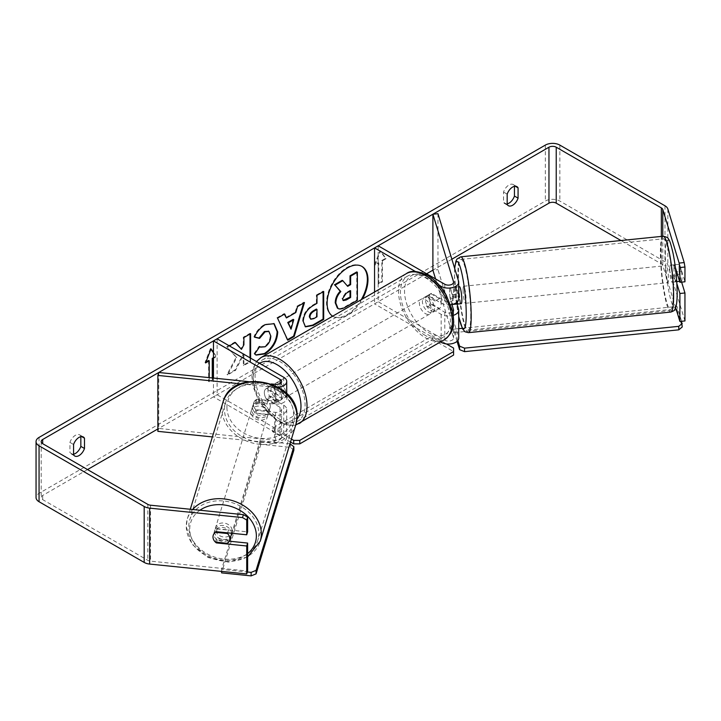 <?xml version="1.0" encoding="UTF-8"?>
<svg xmlns="http://www.w3.org/2000/svg" width="721" height="721" viewBox="0 0 721 721"><rect width="100%" height="100%" fill="white"/><g stroke="black" fill="none" stroke-linecap="round" stroke-linejoin="round"><path stroke-width="0.54" stroke-dasharray="3.6 2.7" d="M451.941 304.523L450.192 298.8A8.562 1.217 84.2 0 1 449.598 291.257A8.562 1.217 84.2 0 1 450.192 287.616L455.248 287.093L458.556 297.917A10.274 5.93 180 0 1 458.709 298.945M456.997 304.01L455.248 298.287A8.562 1.217 84.2 0 1 454.654 290.743A8.562 1.217 84.2 0 1 455.248 287.093M450.688 304.74A10.274 5.93 180 0 1 441.162 303.144L427.841 295.448A8.562 4.948 -120 0 0 427.192 295.727A8.562 4.948 -120 0 0 427.841 306.641L441.162 314.329A10.274 5.93 0 0 0 453.284 315.365M435.583 278.937L453.491 337.59A5.137 2.965 180 0 1 453.572 338.104A5.137 2.965 180 0 1 450.4 340.844A5.137 2.965 180 0 1 444.803 340.204L378.183 301.748L374.55 303.847L440.522 341.925M450.192 287.616L453.491 298.431A5.137 2.965 180 0 1 453.572 298.945A5.137 2.965 180 0 1 450.4 301.693A5.137 2.965 180 0 1 444.803 301.045L431.473 293.357A8.562 4.948 -120 0 0 430.825 293.627A8.562 4.948 -120 0 0 431.473 304.541L444.803 312.238A5.137 2.965 0 0 0 452.689 311.805M437.962 213.704L437.962 269.645L458.556 337.077A10.274 5.93 180 0 1 458.709 338.104M378.183 245.807L378.183 301.748M374.55 292.005L374.55 303.847M439.368 285.327L415.404 271.493M451.86 259.209L432.897 270.159L437.962 269.645M431.473 304.541L427.841 306.641M431.473 293.357L427.841 295.448M450.192 298.8L455.248 298.287M256.811 410.447A8.562 6.886 17 0 1 253.441 404.508A8.562 6.886 17 0 1 253.684 402.868A8.562 6.886 17 0 1 256.811 399.254L275.557 401.164A5.137 2.965 0 0 0 281.587 398.244A5.137 2.965 0 0 0 280.081 396.144L266.761 388.457A8.562 4.948 -120 0 0 266.112 388.727A8.562 4.948 -120 0 0 266.761 399.641L280.081 407.338A5.137 2.965 180 0 1 281.587 409.429A5.137 2.965 180 0 1 275.557 412.349L256.811 410.447L255.919 413.367A8.562 6.886 17 0 1 252.548 407.428A8.562 6.886 17 0 1 252.792 405.788A8.562 6.886 17 0 1 255.919 402.174L274.665 404.084A10.274 5.93 0 0 0 286.724 398.244A10.274 5.93 0 0 0 283.714 394.045L270.393 386.357A8.562 4.948 -120 0 0 269.744 386.627A8.562 4.948 -120 0 0 270.393 397.541L283.714 405.238A10.274 5.93 180 0 1 286.724 409.429A10.274 5.93 180 0 1 274.665 415.278L255.919 413.367M240.562 383.833L274.665 387.303A10.274 5.93 0 0 0 278.396 387.285M158.755 372.496L158.755 428.436L275.557 440.324A5.137 2.965 0 0 0 281.587 437.404A5.137 2.965 0 0 0 280.081 435.304L213.47 396.847L217.102 394.748L283.714 433.204A10.274 5.93 0 0 1 286.724 437.404A10.274 5.93 0 0 1 274.665 443.244L212.389 436.908M248.448 381.625L271.375 383.96M213.47 378.065L213.47 396.847M217.102 338.807L217.102 394.748M158.755 428.436L157.863 431.356M266.761 399.641L270.393 397.541M266.761 388.457L270.393 386.357M256.811 399.254L255.919 402.174M231.252 534.955A8.562 6.886 17 0 1 222.041 539.299A8.562 6.886 17 0 1 214.624 531.602A8.562 6.886 17 0 1 214.867 529.953A8.562 6.886 17 0 1 224.024 525.609A8.562 6.886 17 0 1 231.495 533.243M215.399 542.093L216.444 538.686A8.562 6.886 17 0 0 228.485 539.912L227.448 543.319M270.303 406.22A8.562 6.886 17 0 1 270.06 407.87A8.562 6.886 17 0 1 267.897 410.871L255.847 409.645A8.562 6.886 17 0 1 253.441 404.508A8.562 6.886 17 0 1 253.684 402.868A8.562 6.886 17 0 1 255.847 399.858L267.897 401.083A8.562 6.886 17 0 1 270.303 406.22M268.672 411.583A8.562 6.886 17 0 1 268.428 413.223A8.562 6.886 17 0 1 259.227 417.558A8.562 6.886 17 0 1 251.8 409.861A8.562 6.886 17 0 1 252.044 408.221A8.562 6.886 17 0 1 261.254 403.886A8.562 6.886 17 0 1 268.672 411.583M255.847 409.645L254.81 413.052A8.562 6.886 17 0 0 266.851 414.287L267.897 410.871M267.897 401.083L266.851 404.49A8.562 6.886 17 0 0 254.81 403.264L255.847 399.858M227.656 532.855L228.485 530.124A8.562 6.886 17 0 0 216.444 528.899L215.399 532.305M216.444 528.899L228.485 530.124M228.485 539.912L216.444 538.686M266.851 414.287L254.81 413.052M254.81 403.264L266.851 404.49M267.924 414.016A8.562 6.886 17 0 1 267.68 415.656A8.562 6.886 17 0 1 258.478 419.992A8.562 6.886 17 0 1 251.061 412.295A8.562 6.886 17 0 1 251.305 410.655A8.562 6.886 17 0 1 260.506 406.32A8.562 6.886 17 0 1 267.924 414.016M232.234 530.881A8.562 6.886 17 0 1 231.991 532.522A8.562 6.886 17 0 1 222.789 536.857A8.562 6.886 17 0 1 215.372 529.16A8.562 6.886 17 0 1 215.615 527.52A8.562 6.886 17 0 1 224.817 523.185A8.562 6.886 17 0 1 232.234 530.881M188.803 526.456A35.545 28.579 17 0 1 189.812 519.643A35.545 28.579 17 0 1 228.007 501.645A35.545 28.579 17 0 1 258.803 533.585A35.545 28.579 17 0 1 257.794 540.408A35.545 28.579 17 0 1 219.599 558.405A35.545 28.579 17 0 1 188.803 526.456M224.492 409.591A35.545 28.579 17 0 1 225.502 402.778A35.545 28.579 17 0 1 263.697 384.78A35.545 28.579 17 0 1 294.492 416.72A35.545 28.579 17 0 1 293.483 423.542A35.545 28.579 17 0 1 255.288 441.54A35.545 28.579 17 0 1 224.492 409.591M332.642 316.195A28.885 16.673 120 0 0 333.102 316.483A28.885 16.673 120 0 0 347.549 315.05A28.885 16.673 120 0 0 362.447 298.99M361.681 266.283A28.885 16.673 120 0 0 361.383 266.103A28.885 16.673 120 0 0 346.945 267.527A28.885 16.673 120 0 0 328.073 292.987A28.885 16.673 120 0 0 332.498 316.131A28.885 16.673 120 0 0 346.945 314.698A28.885 16.673 120 0 0 361.248 299.684M73.578 454.789L69.946 452.689A8.562 4.948 120 0 0 71.109 453.906A8.562 4.948 120 0 0 73.578 454.212M507.178 204.449L503.537 202.349L503.537 192.056A8.562 4.948 -60 0 1 513.271 184.549A8.562 4.948 -60 0 1 514.443 185.766L514.443 186.342M507.178 203.881A8.562 4.948 -60 0 1 504.709 203.574A8.562 4.948 -60 0 1 503.537 202.349M676.848 283.533L674.532 275.963A8.562 1.217 84.2 0 1 673.937 268.419A8.562 1.217 84.2 0 1 674.532 264.769L679.597 264.256L684.95 281.785M681.633 282.127L679.597 275.449A8.562 1.217 84.2 0 1 679.002 267.906A8.562 1.217 84.2 0 1 679.597 264.256M229.404 345.909L227.295 347.134L236.776 357.598L227.602 374.92L235.569 370.324L243.86 354.254M243.905 354.281L243.905 365.511L250.62 361.636L250.62 358.157M426.634 273.773L157.863 428.95M87.511 469.569L42.692 495.444A5.137 2.965 0 0 0 41.187 497.535A5.137 2.965 0 0 0 42.692 499.635L147.814 560.325A5.137 2.965 0 0 0 150.554 561.154L247.618 571.032M213.47 352.326L216.498 356.634L213.47 358.382M212.866 378.002L212.866 379.715L209.225 381.815L209.225 377.633M382.427 260.84L386.059 258.74L380.607 250.989L375.154 265.031L378.795 262.94L378.795 283.912L382.427 281.821L382.427 260.84L381.824 260.488L381.824 281.469L382.427 281.821M684.95 320.944L667.835 264.913A10.274 5.93 0 0 0 664.978 261.741L559.856 201.051A10.274 5.93 0 0 0 545.328 201.051L39.06 493.344A10.274 5.93 0 0 0 36.05 497.535M80.842 436.674L80.842 436.106A8.562 4.948 120 0 0 79.68 434.88A8.562 4.948 120 0 0 69.946 442.397L69.946 452.689M229.26 541.192L217.255 539.975A8.562 6.886 17 0 1 214.119 532.386A8.562 6.886 17 0 1 217.255 528.781L247.618 531.873M675.676 307.678L662.779 265.427A5.137 2.965 0 0 0 661.346 263.841L620.961 240.526M674.532 264.769L675.379 267.527M674.532 275.963L679.597 275.449M507.178 194.156L503.537 192.056M515.263 186.243L514.443 185.766M217.255 539.975L216.57 542.21M217.255 528.781L216.363 531.701M73.578 444.496L69.946 442.397M81.671 436.575L80.842 436.106M356.76 271.925L356.76 299.954L345.278 306.578C341.601 308.651 338.969 309.156 337.374 308.101L338.023 308.48M356.76 299.954L357.364 300.306M342.187 280.334L347.279 285.876M347.08 285.994L347.684 286.345M205.945 362.032L204.989 362.582L210.442 348.531L211.046 348.883M210.442 348.531L210.92 349.216M213.47 352.839L216.498 356.634M215.885 356.291L213.47 357.688M212.253 377.939L212.253 379.363L212.866 379.715M208.621 360.482L208.621 381.463L212.253 379.363M208.621 381.463L209.225 381.815M204.989 362.582L205.593 362.933M381.824 281.469L378.183 283.569L378.795 283.912M381.824 260.488L385.456 258.388L380.003 250.638L374.55 264.688L378.183 262.588L378.183 283.569M378.183 262.588L378.795 262.94M374.55 264.688L375.154 265.031M380.003 250.638L380.607 250.989M385.456 258.388L386.059 258.74M285.84 317.6L295.222 312.175L295.826 312.526M295.222 312.175L296.926 306.227L297.53 306.578M296.926 306.227L303.856 302.225L304.46 302.577M303.856 302.225L303.604 303.072M287.526 339.654L287.787 340.204M287.174 339.852L277.531 318.123M276.927 317.772L284.083 313.644L284.687 313.995M284.083 313.644L284.326 314.203M290.446 328.83L293.159 319.367M310.156 318.88L313.22 318.276L316.375 316.465L316.979 316.807M316.375 316.465L316.375 309.066M305.172 326.649L302.631 320.998C303.099 314.077 306.569 308.714 313.049 304.911L316.375 302.991L316.979 303.343M316.375 302.991L316.375 295.006L316.979 295.349M316.375 295.006L323.089 291.131L323.693 291.473M323.089 291.131L323.089 291.825M235.163 342.592L234.749 342.124L226.691 346.783L236.173 357.246L226.998 374.569L227.602 374.92M236.173 357.246L236.776 357.598M226.691 346.783L227.295 347.134M234.749 342.124L235.361 342.475M250.016 334.012L250.016 333.318L243.301 337.194L243.301 344.422L240.841 349M243.301 344.422L243.905 344.773M243.301 337.194L243.905 337.545M250.016 333.318L250.62 333.661M243.301 353.813L243.301 365.159L250.016 361.284L250.016 357.805M250.016 361.284L250.62 361.636M243.301 365.159L243.905 365.511M226.998 374.569L234.956 369.981L243.256 353.903M234.956 369.981L235.569 370.324M254.603 336.986L253.918 336.815C255.955 331.714 259.524 327.55 264.643 324.306L273.845 323.522M255.775 354.912L254.693 354.011M254.089 353.66L259.145 346.224L259.749 346.576M259.145 346.224L259.695 346.648M259.948 346.801L264.436 346.45C268.059 343.926 269.987 340.348 270.213 335.716L268.636 331.29M253.918 336.815L254.522 337.167M350.027 291.086L350.027 290.383L345.593 292.942L341.979 298.35L343.043 300.378M350.027 290.383L350.631 290.734M669.728 268.852A8.562 1.217 84.2 0 1 670.341 265.202A8.562 1.217 84.2 0 1 671.891 269.717A8.562 1.217 84.2 0 1 672.702 278.585A8.562 1.217 84.2 0 1 672.08 282.235A8.562 1.217 84.2 0 1 670.53 277.72A8.562 1.217 84.2 0 1 669.728 268.852M681.552 271.357A8.562 1.217 84.2 0 1 681.976 277.639A8.562 1.217 84.2 0 1 681.552 281.145L679.425 274.187A8.562 1.217 84.2 0 1 679.002 267.906A8.562 1.217 84.2 0 1 679.425 264.4L681.552 271.357L676.695 271.853M675.892 271.934L675.649 271.961A8.562 1.217 84.2 0 0 673.72 264.85A8.562 1.217 84.2 0 0 673.522 265.004L679.425 264.4M450.021 297.548A8.562 1.217 84.2 0 1 449.598 291.257A8.562 1.217 84.2 0 1 450.021 287.751L452.139 294.709A8.562 1.217 84.2 0 1 452.572 300.999A8.562 1.217 84.2 0 1 452.157 304.478L450.021 297.548L455.924 296.944A8.562 1.217 84.2 0 0 457.628 303.938M461.224 303.703A8.562 1.217 84.2 0 1 459.683 299.179A8.562 1.217 84.2 0 1 458.871 290.311A8.562 1.217 84.2 0 1 459.493 286.661M452.139 294.709L458.051 294.105A8.562 1.217 84.2 0 0 456.114 287.003A8.562 1.217 84.2 0 0 455.924 287.156L450.021 287.751M679.425 274.187L673.522 274.791A8.562 1.217 84.2 0 0 675.451 281.893A8.562 1.217 84.2 0 0 675.649 281.749L676.731 281.641M679.597 281.343L681.552 281.145M673.522 265.004L675.649 271.961M675.649 281.749L673.522 274.791M458.051 303.901L455.924 296.944M455.924 287.156L458.051 294.105M463.089 289.887A8.562 1.217 84.2 0 1 463.711 286.237A8.562 1.217 84.2 0 1 465.252 290.752A8.562 1.217 84.2 0 1 466.063 299.621A8.562 1.217 84.2 0 1 465.442 303.271A8.562 1.217 84.2 0 1 463.9 298.755A8.562 1.217 84.2 0 1 463.089 289.887M665.51 269.275A8.562 1.217 84.2 0 1 666.123 265.625A8.562 1.217 84.2 0 1 667.673 270.15A8.562 1.217 84.2 0 1 668.484 279.018A8.562 1.217 84.2 0 1 667.862 282.668A8.562 1.217 84.2 0 1 666.312 278.144A8.562 1.217 84.2 0 1 665.51 269.275M673.162 294.357A35.545 5.038 84.2 0 1 670.593 309.507A35.545 5.038 84.2 0 1 664.176 290.743A35.545 5.038 84.2 0 1 660.824 253.936A35.545 5.038 84.2 0 1 663.392 238.786A35.545 5.038 84.2 0 1 669.809 257.55A35.545 5.038 84.2 0 1 673.162 294.357M470.75 314.96A35.545 5.038 84.2 0 1 468.172 330.11A35.545 5.038 84.2 0 1 461.755 311.346A35.545 5.038 84.2 0 1 458.403 274.548A35.545 5.038 84.2 0 1 460.98 259.398A35.545 5.038 84.2 0 1 467.397 278.162A35.545 5.038 84.2 0 1 470.75 314.96M428.445 297.899A8.562 4.948 60 0 1 434.042 305.443A8.562 4.948 60 0 1 432.735 312.31A8.562 4.948 60 0 1 428.445 311.887A8.562 4.948 60 0 1 422.857 304.334A8.562 4.948 60 0 1 424.164 297.476A8.562 4.948 60 0 1 428.445 297.899M439.431 308.435L435.196 310.886A8.562 4.948 60 0 1 435.151 310.913A8.562 4.948 60 0 1 430.87 310.49A8.562 4.948 60 0 1 426.544 305.893L430.788 303.442A8.562 4.948 60 0 1 430.788 293.654L439.431 298.647A8.562 4.948 60 0 1 439.431 308.435L430.788 303.442M439.431 298.647L435.196 301.099A8.562 4.948 60 0 0 430.87 296.502A8.562 4.948 60 0 0 426.589 296.079A8.562 4.948 60 0 0 426.544 296.106L430.788 293.654M274.719 393.747A8.562 4.948 60 0 1 274.719 403.535L278.955 401.092A8.562 4.948 60 0 1 278.91 401.11A8.562 4.948 60 0 1 274.629 400.687A8.562 4.948 60 0 1 270.303 396.099L266.067 398.542A8.562 4.948 60 0 1 266.067 388.754L274.719 393.747L278.955 391.296A8.562 4.948 60 0 0 274.629 386.708A8.562 4.948 60 0 0 270.348 386.285L272.772 384.879A8.562 4.948 60 0 1 277.053 385.302A8.562 4.948 60 0 1 282.65 392.855A8.562 4.948 60 0 1 281.334 399.713A8.562 4.948 60 0 1 277.053 399.29A8.562 4.948 60 0 1 271.457 391.746A8.562 4.948 60 0 1 272.772 384.879M274.719 403.535L266.067 398.542M270.348 386.285A8.562 4.948 60 0 0 270.303 386.303L266.067 388.754M426.544 296.106L435.196 301.099M435.196 310.886L426.544 305.893M278.955 401.092L270.303 396.099M270.303 386.303L278.955 391.296M280.081 383.563A8.562 4.948 60 0 1 285.678 391.106A8.562 4.948 60 0 1 284.362 397.965A8.562 4.948 60 0 1 280.081 397.541A8.562 4.948 60 0 1 274.485 389.998A8.562 4.948 60 0 1 275.801 383.13A8.562 4.948 60 0 1 280.081 383.563L280.081 396.144M425.417 299.648A8.562 4.948 60 0 1 431.014 307.191A8.562 4.948 60 0 1 429.707 314.059A8.562 4.948 60 0 1 425.417 313.635A8.562 4.948 60 0 1 419.829 306.083A8.562 4.948 60 0 1 421.136 299.224A8.562 4.948 60 0 1 425.417 299.648M425.417 335.517A35.374 20.422 60 0 1 402.318 304.352A35.374 20.422 60 0 1 407.735 276.008A35.374 20.422 60 0 1 425.417 277.756A35.374 20.422 60 0 1 448.525 308.93A35.374 20.422 60 0 1 443.109 337.275A35.374 20.422 60 0 1 425.417 335.517M280.081 419.433A35.374 20.422 60 0 1 256.973 388.259A35.374 20.422 60 0 1 262.399 359.923A35.374 20.422 60 0 1 280.081 361.672A35.374 20.422 60 0 1 303.19 392.837A35.374 20.422 60 0 1 297.764 421.181A35.374 20.422 60 0 1 280.081 419.433M457.051 341.339L454.383 332.597L454.383 329.109L458.709 328.668M462.251 328.307L677.037 306.434L681.579 321.287M454.383 332.597L677.037 309.931L677.037 306.434M677.037 309.931L682.246 326.974M457.853 340.474L454.383 329.109M290.527 442.036L272.511 431.636L272.511 428.139L432.384 335.833L446.398 343.926M272.511 431.636L432.384 339.33L432.384 335.833M453.581 348.072L453.581 355.065M432.384 339.33L453.581 351.569M291.428 439.062L272.511 428.139M293.853 450.201L290.374 447.335L260.858 444.334L260.858 440.837L221.599 569.392L247.321 572.005M260.858 444.334L221.599 572.88M221.599 571.393L221.599 569.392M289.986 443.803L260.858 440.837M290.374 447.335L290.374 443.839M458.556 281.136L458.556 297.917M441.162 287.508L441.162 303.144M453.491 310.652L453.491 337.59M444.803 312.238L444.803 340.204M444.803 284.263L444.803 301.045M441.162 314.329L441.162 341.556M458.556 309.111L458.556 337.077M453.491 282.677L453.491 298.431M283.714 377.263L283.714 394.045M274.665 387.303L274.665 404.084M275.557 412.349L275.557 440.324M280.081 407.338L280.081 435.304M283.714 405.238L283.714 433.204M274.665 415.278L274.665 443.244M275.557 384.383L275.557 401.164M192.651 509.495A38.114 30.642 -163 0 0 187.352 518.895A38.114 30.642 -163 0 0 186.27 526.204A38.114 30.642 -163 0 0 219.292 560.451A38.114 30.642 -163 0 0 260.254 541.156M247.618 553.62A33.833 27.2 17 0 1 210.983 556.972A33.833 27.2 17 0 1 189.74 529.07A33.833 27.2 17 0 1 199.915 510.234M295.943 424.29A38.114 30.642 17 0 1 254.982 443.586A38.114 30.642 17 0 1 221.96 409.339A38.114 30.642 17 0 1 223.041 402.021M226.926 407.329A33.833 27.2 -163 0 0 260.236 438.341A33.833 27.2 -163 0 0 293.555 414.115A33.833 27.2 -163 0 0 260.236 383.103A33.833 27.2 -163 0 0 226.926 407.329M42.692 499.635L42.692 495.444M39.06 437.404L39.06 493.344M545.328 145.11L545.328 201.051M150.554 505.214L150.554 561.154M147.814 504.385L147.814 560.325M661.346 236.416L661.346 263.841M662.779 236.272L662.779 265.427M667.835 208.964L667.835 264.913M664.978 205.8L664.978 261.741M559.856 145.11L559.856 201.051M345.278 306.578L345.882 306.93M313.22 318.276L313.833 318.628M302.631 320.998L303.244 321.35M313.049 304.911L313.653 305.262M302.631 321.079L303.244 321.422M264.643 324.306L265.247 324.657M264.436 346.45L265.04 346.792M270.213 335.716L270.817 336.067M270.213 335.635L270.817 335.986M341.979 298.431L342.592 298.782M341.979 298.35L342.592 298.701M345.593 292.942L346.197 293.294M663.131 236.236A38.114 5.407 -95.8 0 0 660.373 252.476A38.114 5.407 -95.8 0 0 663.969 291.942A38.114 5.407 -95.8 0 0 670.854 312.058M665.339 254.486A33.833 4.795 84.2 0 1 671.215 246.095A33.833 4.795 84.2 0 1 677.082 292.951A33.833 4.795 84.2 0 1 671.215 301.342A33.833 4.795 84.2 0 1 665.339 254.486M468.434 332.669A38.114 5.407 84.2 0 1 461.557 312.544A38.114 5.407 84.2 0 1 457.961 273.088A38.114 5.407 84.2 0 1 460.719 256.838M454.744 268.663A33.833 4.795 -95.8 0 0 454.482 275.945A33.833 4.795 -95.8 0 0 458.709 316.294M406.365 273.638A38.114 22 -120 0 0 400.525 304.172A38.114 22 -120 0 0 425.417 337.761A38.114 22 -120 0 0 444.478 339.645M428.445 277.27A33.833 19.53 60 0 1 452.373 318.7A33.833 19.53 60 0 1 428.445 332.516A33.833 19.53 60 0 1 404.526 291.086A33.833 19.53 60 0 1 428.445 277.27M299.134 423.56A38.114 22 60 0 1 280.081 421.668A38.114 22 60 0 1 255.18 388.087A38.114 22 60 0 1 261.029 357.544M259.596 363.339A33.833 19.53 -120 0 0 255.108 390.62A33.833 19.53 -120 0 0 277.053 419.919A33.833 19.53 -120 0 0 296.971 419.099M453.572 310.138L453.572 338.104M453.572 282.163L453.572 298.945M430.825 293.627L427.192 295.727M286.724 393.612L286.724 398.244M281.587 409.429L281.587 437.404M286.724 409.429L286.724 437.404M281.587 381.463L281.587 398.244M266.112 388.727L269.744 386.627M252.044 408.221L252.792 405.788M247.618 556.918L228.386 562.128L207.837 557.468L192.146 544.382L186.207 526.627L187.352 518.895L190.299 509.251M270.06 407.87L268.428 413.223M214.867 529.953L214.119 532.386M267.68 415.656L231.991 532.522M225.502 402.778L189.812 519.643M293.483 423.542L257.794 540.408M251.305 410.655L215.615 527.52M361.383 266.103L361.987 266.446M74.75 456.005L71.109 453.906M508.341 205.674L504.709 203.574M41.187 441.594L41.187 497.535M516.903 186.64L513.271 184.549M83.312 436.98L79.68 434.88M332.498 316.131L333.102 316.483M305.47 326.838L304.857 326.487M274.151 323.684L273.547 323.341M256.081 355.092L255.468 354.75M342.709 300.251L343.313 300.594M454.654 268.374L454.419 275.521L458.709 316.627M670.341 265.202L673.72 264.85M456.114 287.003L458.709 286.742M672.08 282.235L675.451 281.893M463.711 286.237L666.123 265.625M468.172 330.11L670.593 309.507M460.98 259.398L663.392 238.786M465.442 303.271L667.862 282.668M295.718 425.02L291.086 425.714L277.936 421.884L259.389 402.336L253.134 386.826L251.881 376.128L252.873 368.828L256.451 361.527M432.735 312.31L435.151 310.913M278.91 401.11L281.334 399.713M424.164 297.476L426.589 296.079M284.362 397.965L429.707 314.059M262.399 359.923L407.735 276.008M297.764 421.181L443.109 337.275M275.801 383.13L421.136 299.224"/><path stroke-width="1.08" d="M415.404 271.493L374.55 247.898L378.183 245.807L444.803 284.263A5.137 2.965 180 0 0 450.4 284.903A5.137 2.965 180 0 0 453.572 282.163A5.137 2.965 180 0 0 453.491 281.65L432.897 214.218L437.962 213.704L458.556 281.136A10.274 5.93 180 0 1 458.709 282.163L458.709 298.945A10.274 5.93 180 0 1 450.688 304.74M458.709 282.163A10.274 5.93 180 0 1 452.364 287.652A10.274 5.93 180 0 1 441.162 286.363L439.368 285.327M452.689 311.805A5.137 2.965 0 0 0 453.572 310.138A5.137 2.965 0 0 0 453.491 309.624L451.941 304.523M453.284 315.365A10.274 5.93 0 0 0 458.709 310.138L458.709 338.104A10.274 5.93 180 0 1 452.364 343.593A10.274 5.93 180 0 1 441.162 342.304L440.522 341.925M374.55 247.898L374.55 292.005M458.709 310.138A10.274 5.93 0 0 0 458.556 309.111L456.997 304.01M432.897 214.218L432.897 270.159L435.583 278.937M278.396 387.285A10.274 5.93 0 0 0 286.724 381.463A10.274 5.93 0 0 0 283.714 377.263L217.102 338.807L213.47 340.907L213.47 378.065M271.375 383.96L275.557 384.383A5.137 2.965 0 0 0 281.587 381.463A5.137 2.965 0 0 0 280.081 379.363L213.47 340.907M240.562 383.833L157.863 375.416L158.755 372.496L248.448 381.625M157.863 375.416L157.863 431.356L212.389 436.908M231.495 533.243A8.562 6.886 17 0 1 231.495 533.315A8.562 6.886 17 0 1 231.252 534.955L229.611 540.317A8.562 6.886 17 0 1 227.448 543.319L215.399 542.093A8.562 6.886 17 0 1 212.983 536.956A8.562 6.886 17 0 1 213.227 535.315A8.562 6.886 17 0 1 215.399 532.305L227.448 533.531A8.562 6.886 17 0 1 229.855 538.668A8.562 6.886 17 0 1 229.611 540.317M227.448 533.531L227.656 532.855M362.447 298.99A28.885 16.673 120 0 0 361.987 266.446A28.885 16.673 120 0 0 347.549 267.879A28.885 16.673 120 0 0 328.803 292.906A28.885 16.673 120 0 0 332.642 316.195M361.248 299.684A28.885 16.673 120 0 0 361.681 266.283M73.578 454.212A8.562 4.948 120 0 0 75.399 453.482A8.562 4.948 120 0 0 80.842 446.389L80.842 436.674M73.578 454.789A8.562 4.948 120 0 0 74.75 456.005A8.562 4.948 120 0 0 79.031 455.582A8.562 4.948 120 0 0 84.483 448.489L84.483 438.197A8.562 4.948 120 0 0 83.312 436.98A8.562 4.948 120 0 0 73.578 444.496L73.578 454.789M514.443 186.342L514.443 196.058A8.562 4.948 -60 0 1 508.99 203.151A8.562 4.948 -60 0 1 507.178 203.881M512.622 205.251A8.562 4.948 -60 0 1 508.341 205.674A8.562 4.948 -60 0 1 507.178 204.449L507.178 194.156A8.562 4.948 -60 0 1 516.903 186.64A8.562 4.948 -60 0 1 518.075 187.866L518.075 198.158A8.562 4.948 -60 0 1 512.622 205.251M250.62 358.157L250.62 333.661L243.905 337.545L243.905 344.773L241.445 349.352L235.361 342.475L229.404 345.909M286.444 317.943L295.826 312.526L297.53 306.578L304.46 302.577L294.213 336.491L287.787 340.204L277.531 318.123L284.687 313.995L286.444 317.943L284.326 314.203M620.961 240.526L556.224 203.151A5.137 2.965 0 0 0 548.96 203.151L451.86 259.209M432.897 270.159L426.634 273.773M157.863 428.95L87.511 469.569M679.146 263.084L684.202 262.57L684.95 267.022L679.894 267.536L679.146 263.084L662.779 209.487A5.137 2.965 0 0 0 661.346 207.9L556.224 147.21A5.137 2.965 0 0 0 548.96 147.21L42.692 439.495A5.137 2.965 0 0 0 41.187 441.594A5.137 2.965 0 0 0 42.692 443.694L147.814 504.385A5.137 2.965 0 0 0 150.554 505.214L243.401 514.659L247.618 517.11L247.618 531.873L246.726 534.793L216.363 531.701A8.562 6.886 17 0 0 213.227 535.315A8.562 6.886 17 0 0 216.363 542.895L246.726 545.986L246.726 573.952L149.662 564.074A10.274 5.93 0 0 1 144.182 562.425L39.06 501.735A10.274 5.93 0 0 1 36.05 497.535L36.05 441.594A10.274 5.93 0 0 0 39.06 445.794L144.182 506.484A10.274 5.93 0 0 0 149.662 508.134L242.508 517.579L243.401 514.659M205.945 362.032L208.621 360.482L209.225 360.833L205.593 362.933L211.046 348.883L213.47 352.326M213.47 358.382L212.866 358.734L212.866 378.002M209.225 360.833L209.225 377.633M303.244 321.422L303.244 321.35C303.703 314.428 307.173 309.066 313.653 305.262L316.979 303.343L316.979 295.349L323.693 291.473L323.693 319.448L313.311 325.441L305.47 326.838L303.244 321.422M254.522 337.167C256.559 332.066 260.137 327.902 265.247 324.657L274.151 323.684L277.738 331.993C277.152 341.258 272.899 348.558 264.977 353.912L256.081 355.092L254.693 354.011L259.749 346.576L260.551 347.152L265.04 346.792C268.663 344.277 270.591 340.7 270.817 336.067L268.951 331.444L265.04 331.849L259.578 338.401L254.522 337.167M684.202 262.57L667.835 208.964A10.274 5.93 0 0 0 664.978 205.8L559.856 145.11A10.274 5.93 0 0 0 545.328 145.11L39.06 437.404A10.274 5.93 0 0 0 36.05 441.594M247.618 517.11L246.726 520.03L246.726 534.793M246.726 520.03L242.508 517.579M246.726 545.986L247.618 543.057L247.618 571.032L246.726 573.952M247.618 543.057L229.26 541.192M679.894 321.458L679.894 293.492L684.95 292.978L684.95 320.944L679.894 321.458L675.676 307.678M679.894 267.536L679.894 282.299L684.95 281.785L684.95 267.022M679.894 293.492L676.848 283.533M675.379 267.527L679.894 282.299M684.95 292.978L681.633 282.127M518.075 187.866L515.263 186.243M518.075 198.158L514.443 196.058M216.57 542.21L216.363 542.895M84.483 438.197L81.671 436.575M84.483 448.489L80.842 446.389M337.419 308.128L338.023 308.48L335.824 303.09C335.986 298.728 337.644 294.898 340.817 291.59L335.031 285.165L342.799 280.685L347.684 286.345L350.631 284.642L350.631 276.161L357.364 272.277L357.364 300.306L345.882 306.93C342.205 308.994 339.573 309.507 337.978 308.453L337.852 308.381M337.374 308.101L335.22 302.739C335.373 298.377 337.04 294.547 340.213 291.248L335.031 285.165M347.279 285.876L350.027 284.299L350.027 275.81L356.76 271.925L357.364 272.277M350.027 275.81L350.631 276.161M350.027 284.299L350.631 284.642M334.427 284.813L342.187 280.334L342.799 280.685M340.213 291.248L340.817 291.59M210.92 349.216L213.47 352.839M213.47 357.688L212.253 358.382L212.866 358.734M212.253 358.382L212.253 377.939M293.762 319.709L288.364 322.828L291.05 329.182L293.762 319.709L293.159 319.367L287.76 322.485L288.364 322.828M287.76 322.485L291.05 329.182M303.604 303.072L293.609 336.139L294.213 336.491M293.609 336.139L287.526 339.654M309.949 317.186L310.769 319.232L313.833 318.628L316.979 316.807L316.979 309.417L313.797 311.256C311.319 312.797 310.039 314.753 309.949 317.114L309.345 316.843L310.769 319.232M309.345 316.843L309.345 316.762C309.435 314.401 310.715 312.445 313.184 310.904L316.375 309.066L316.979 309.417M323.089 291.825L323.089 319.097L323.693 319.448M323.089 319.097L312.707 325.09L305.172 326.649M241.445 349.352L235.163 342.592M250.016 357.805L250.016 334.012M243.256 353.903L243.905 354.164M273.845 323.522L277.134 331.642C276.549 340.907 272.295 348.207 264.364 353.56L255.775 354.912M259.695 346.648L260.551 347.152M268.636 331.29L264.436 331.498L258.965 338.05L259.578 338.401M258.965 338.05L254.603 336.986M342.592 298.701L343.313 300.594L346.233 299.999L350.631 297.458L350.631 290.734L346.197 293.294L342.592 298.701M343.043 300.378L350.027 297.106L350.027 291.086M350.027 297.106L350.631 297.458M676.695 271.853L675.892 271.934M458.709 286.742L459.493 286.661A8.562 1.217 84.2 0 1 461.034 291.185A8.562 1.217 84.2 0 1 461.846 300.053A8.562 1.217 84.2 0 1 461.224 303.703L457.853 304.046A8.562 1.217 84.2 0 1 457.628 303.938M452.157 304.478A8.562 1.217 84.2 0 1 452.139 304.496L458.051 303.901A8.562 1.217 84.2 0 1 457.853 304.046M676.731 281.641L679.597 281.343M458.709 328.668L462.251 328.307M681.579 321.287L682.246 326.974L678.776 329.839L464.549 351.65L459.583 349.649L457.051 341.339M678.776 329.839L678.776 326.343L464.549 348.153L464.549 351.65M459.583 349.649L459.583 346.152L457.853 340.474M459.583 346.152L464.549 348.153M678.776 326.343L682.246 323.477M446.398 343.926L453.581 348.072L453.581 351.569L299.765 440.378L299.765 443.875L293.708 443.875L290.527 442.036M453.581 351.569L453.581 355.065L299.765 443.875M293.708 443.875L293.708 440.378L291.428 439.062M293.708 440.378L299.765 440.378M247.321 572.005L251.115 572.393L251.115 575.89L221.599 572.88L221.599 571.393M256.072 570.383L293.853 446.705L293.853 450.201L256.072 573.88L256.072 570.383L251.115 572.393M293.853 446.705L289.986 443.803M251.115 575.89L256.072 573.88M441.162 286.363L441.162 287.508M453.491 309.624L453.491 310.652M441.162 341.556L441.162 342.304M453.491 281.65L453.491 282.677M280.081 379.363L280.081 383.554M190.299 509.251L223.041 402.021A38.114 30.642 17 0 1 264.003 382.725A38.114 30.642 17 0 1 297.025 416.981A38.114 30.642 17 0 1 295.943 424.29L260.254 541.156A38.114 30.642 -163 0 0 261.335 533.846A38.114 30.642 -163 0 0 234.74 501.374A38.114 30.642 -163 0 0 192.651 509.495M199.915 510.234A33.833 27.2 17 0 1 236.073 508.359A33.833 27.2 17 0 1 256.37 535.847A33.833 27.2 17 0 1 247.618 553.62M548.96 147.21L548.96 203.151M42.692 439.495L42.692 443.694M149.662 508.134L149.662 564.074M556.224 147.21L556.224 203.151M661.346 207.9L661.346 236.416M662.779 209.487L662.779 236.272M39.06 445.794L39.06 501.735M144.182 506.484L144.182 562.425M335.22 302.739L335.824 303.09M335.22 302.811L335.824 303.162M313.184 310.904L313.797 311.256M309.345 316.762L309.949 317.114M312.707 325.09L313.311 325.441M277.134 331.561L277.738 331.912M277.134 331.642L277.738 331.993M264.364 353.56L264.977 353.912M264.436 331.498L265.04 331.849M345.62 299.657L346.233 299.999M673.612 295.817A38.114 5.407 -95.8 0 0 670.016 256.352A38.114 5.407 -95.8 0 0 663.131 236.236C666.546 236.858 668.385 237.912 668.637 239.381C669.629 240.084 671.134 244.87 673.162 253.738C675.685 266.905 677.019 280.118 677.154 293.384C677.181 299.341 676.758 303.883 675.892 307.011L674.73 309.624C674.82 310.264 673.522 311.075 670.854 312.058A38.114 5.407 -95.8 0 0 673.612 295.817M454.654 268.374L455.96 261.029L457.033 259.001L460.719 256.838A38.114 5.407 84.2 0 1 467.596 276.963A38.114 5.407 84.2 0 1 471.192 316.42A38.114 5.407 84.2 0 1 468.434 332.669L670.854 312.058M458.709 316.294A33.833 4.795 -95.8 0 0 466.235 314.419A33.833 4.795 -95.8 0 0 461.233 270.736A33.833 4.795 -95.8 0 0 454.744 268.663M444.478 339.645A38.114 22 -120 0 0 450.319 309.111A38.114 22 -120 0 0 425.417 275.521A38.114 22 -120 0 0 406.365 273.638C410.664 270.213 417.729 270.772 427.562 275.314C434.88 279.676 441.072 286.192 446.119 294.853L452.364 310.372C454.149 322.062 455.699 331.056 444.478 339.645L295.718 425.02M406.365 273.638L261.029 357.544A38.114 22 60 0 1 280.081 359.437A38.114 22 60 0 1 304.983 393.017A38.114 22 60 0 1 299.134 423.56M296.971 419.099A33.833 19.53 -120 0 0 298.143 391.431A33.833 19.53 -120 0 0 277.053 364.682A33.833 19.53 -120 0 0 259.596 363.339M286.724 381.463L286.724 393.612M260.254 541.156L247.618 556.918M295.943 424.29L297.088 416.549C299.125 380.463 231.82 366.872 223.041 402.021M268.951 331.444L268.338 331.092M460.719 256.838L663.131 236.236M458.709 316.627L462.512 328.803L465.054 331.804L468.434 332.669M261.029 357.544L256.451 361.527"/></g></svg>
